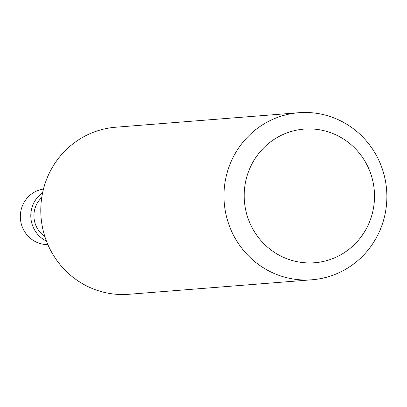 <?xml version="1.0" encoding="UTF-8"?>
<svg xmlns="http://www.w3.org/2000/svg" width="407" height="407" viewBox="0 0 407 407"><rect width="100%" height="100%" fill="white"/><g stroke="black" fill="none" stroke-linecap="round" stroke-linejoin="round"><path stroke-width="0.61" d="M323.936 114.749A83.786 81.436 -94.5 0 1 386.65 202.808A83.786 81.436 -94.5 0 1 312.042 279.767A83.786 81.436 -94.5 0 1 224.237 202.676A83.786 81.436 -94.5 0 1 298.799 112.719A83.786 81.436 -94.5 0 1 323.936 114.749M298.799 112.719L115.619 127.233A83.786 81.436 85.5 0 0 41.005 204.192A83.786 81.436 85.5 0 0 103.724 292.251A83.786 81.436 85.5 0 0 128.856 294.281L312.042 279.767M324.16 130.733A67.028 65.151 -94.5 0 1 356.898 241.972A67.028 65.151 -94.5 0 1 246.988 215.079A67.028 65.151 -94.5 0 1 324.16 130.733M41.748 197.532A24.715 24.023 85.5 0 0 44.836 236.498M42.613 192.745A27.93 27.147 85.5 0 0 30.891 217.999A27.93 27.147 85.5 0 0 46.444 241.092M43.473 189.046A27.93 27.147 85.5 0 0 20.35 215.425A27.93 27.147 85.5 0 0 41.305 243.849A27.93 27.147 85.5 0 0 47.878 244.607"/></g></svg>
